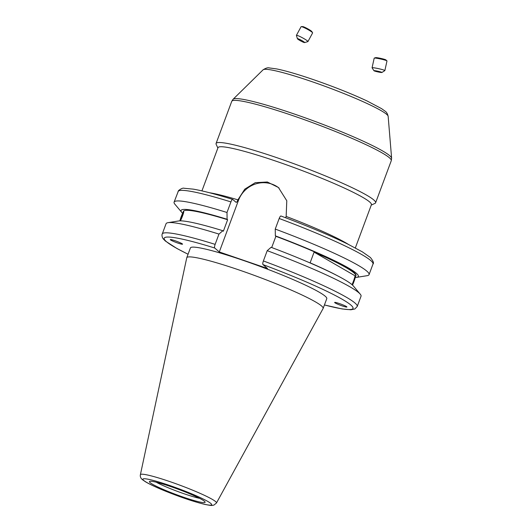 <?xml version="1.0" encoding="UTF-8"?>
<svg xmlns="http://www.w3.org/2000/svg" width="532" height="532" viewBox="0 0 532 532"><rect width="100%" height="100%" fill="white"/><g stroke="black" fill="none" stroke-linecap="round" stroke-linejoin="round"><path stroke-width="0.8" d="M355.203 277.485A5.267 0.499 110.9 0 1 352.51 285.092M355.01 275.782A6.544 0.618 110.9 0 1 352.044 284.68M180.381 220.853A5.267 0.499 -69.1 0 0 182.702 215.5A5.267 0.499 -69.1 0 0 183.733 211.49A5.267 0.499 -69.1 0 0 183.62 211.517A5.267 0.499 -69.1 0 0 181.605 215.633A5.267 0.499 -69.1 0 0 179.922 220.853M181.399 218.399L183.201 212.88L180.913 217.927L180.474 219.922L181.399 218.399M181.492 218.153L180.913 217.927M182.815 214.615L182.277 214.409M285.571 217.734L286.156 216.438L286.788 200.763L278.435 187.503L267.357 181.997L255.254 182.682L244.773 189.159L237.904 199.852C237.152 201.701 236.541 202.519 236.068 202.306L232.67 199.407C215.919 194.207 202.818 190.795 193.369 189.153L184.232 188.275C182.988 187.823 181.093 188.594 178.546 190.576L174.097 202.127A104.006 10.002 -159.6 0 0 174.888 204.208L181.758 212.374A94.59 9.097 -159.6 0 0 182.616 213.266M232.757 199.453C232.285 199.254 231.673 200.072 230.928 201.914L226.998 212.487L227.098 219.27L227.63 219.736L223.374 231.187L222.835 230.722L218.965 234.087L215.141 244.361C214.489 246.276 214.343 247.493 214.695 248.005A100.734 9.689 -159.6 0 0 166.363 241.601A100.734 9.689 -159.6 0 0 188.069 254.223M218.965 234.087A104.006 10.002 -159.6 0 0 168.019 222.669A104.006 10.002 -159.6 0 0 166.064 223.726L162.247 233.994C162.047 233.847 161.455 236.527 163.304 238.928L165.366 241.029L176.883 248.477L188.062 254.256M222.835 230.722A94.59 9.097 -159.6 0 0 178.559 220.973L168.019 222.669M227.63 219.736A92.056 8.851 -159.6 0 0 183.407 211.364L182.968 212.541M355.196 277.505A94.59 9.097 -159.6 0 0 356.566 277.385A94.59 9.097 -159.6 0 0 356.294 273.222A94.59 9.097 -159.6 0 0 275.343 235.856L275.243 229.073L279.18 218.499C279.925 216.657 280.53 215.839 281.002 216.039L280.929 215.992C307.489 225.94 329.76 235.304 347.755 244.082L362.339 251.855L370.398 257.488C373.231 261.012 374.096 263.2 372.992 264.058A104.006 10.002 -159.6 0 0 279.18 218.499M356.566 277.385L367.1 275.689A104.006 10.002 -159.6 0 0 369.062 274.632A104.006 10.002 -159.6 0 0 366.801 271.107A104.006 10.002 -159.6 0 0 275.243 229.073M226.998 212.487A104.006 10.002 -159.6 0 0 174.097 202.127M216.464 503.006L323.097 308.52A72.744 6.996 -159.6 0 0 323.137 308.434A72.744 6.996 -159.6 0 0 321.561 305.967A72.744 6.996 -159.6 0 0 248.73 273.355A72.744 6.996 -159.6 0 0 186.772 257.714A72.744 6.996 -159.6 0 0 186.745 257.814L140.388 474.717C140.029 476.645 140.727 478.308 142.476 479.711L145.588 481.859C149.658 484.246 155.683 487.106 163.676 490.418C179.723 496.954 193.468 501.623 204.913 504.416C212.98 505.985 211.636 505.413 213.897 505.101L216.464 503.006A40.585 3.904 -159.6 0 0 215.606 501.583A40.585 3.904 -159.6 0 0 174.702 483.295A40.585 3.904 -159.6 0 0 140.388 474.717M323.137 308.434L326.774 298.658A72.744 6.996 -159.6 0 0 325.192 296.198A72.744 6.996 -159.6 0 0 252.361 263.586A72.744 6.996 -159.6 0 0 190.403 247.945L186.772 257.714M204.481 501.297A29.712 2.86 -159.6 0 0 175.507 488.256A29.712 2.86 -159.6 0 0 149.525 481.453A29.712 2.86 -159.6 0 0 150.077 482.597A29.712 2.86 -159.6 0 0 180.594 496.19A29.712 2.86 -159.6 0 0 205.139 502.135A29.712 2.86 -159.6 0 0 204.481 501.297M182.403 243.942A6.544 0.632 -159.6 0 0 176.019 241.069A6.544 0.632 -159.6 0 0 170.293 239.573A6.544 0.632 -159.6 0 0 170.413 239.819A6.544 0.632 -159.6 0 0 176.797 242.698A6.544 0.632 -159.6 0 0 182.523 244.195A6.544 0.632 -159.6 0 0 182.403 243.942M334.774 302.661A6.544 0.632 -159.6 0 0 341.497 305.661A6.544 0.632 -159.6 0 0 346.911 306.971A6.544 0.632 -159.6 0 0 346.764 306.784A6.544 0.632 -159.6 0 0 340.041 303.792A6.544 0.632 -159.6 0 0 334.635 302.475A6.544 0.632 -159.6 0 0 334.774 302.661M371.269 205.079L374.954 203.41A85.1 8.186 -159.6 0 0 375.605 202.805A85.1 8.186 -159.6 0 0 373.757 199.926A85.1 8.186 -159.6 0 0 288.557 161.775A85.1 8.186 -159.6 0 0 216.072 143.48A85.1 8.186 -159.6 0 0 216.172 144.358L217.874 148.029M355.329 247.939L371.403 204.72A81.828 7.867 -159.6 0 0 369.627 201.947A81.828 7.867 -159.6 0 0 287.699 165.266A81.828 7.867 -159.6 0 0 218.007 147.67L201.934 190.888M355.689 276.175L314.086 252.141A92.056 8.851 20.4 0 1 355.835 275.922A92.056 8.851 20.4 0 1 355.689 276.175L352.403 284.999M314.086 252.141L310.116 262.828A92.056 8.851 20.4 0 1 337.521 275.782M324.44 304.942A100.734 9.689 -159.6 0 0 346.924 302.143A100.734 9.689 -159.6 0 0 262.948 264.59L267.543 268.54L219.29 251.955L238.482 200.351A26.347 25.383 -49.3 0 1 279.114 188.109M262.948 264.59C262.589 264.078 262.742 262.861 263.393 260.946L267.21 250.672L271.087 247.307A94.59 9.097 -159.6 0 1 353.368 285.983L360.237 294.149A104.006 10.002 -159.6 0 0 267.21 250.672M271.706 247.54L275.882 236.314L275.343 235.856M219.29 251.955L214.695 248.005M156.142 482.185A27.824 2.673 -159.6 0 0 199.653 498.364M227.098 219.27A94.59 9.097 -159.6 0 0 181.758 212.374M355.835 275.922L355.974 275.543A92.056 8.851 -159.6 0 0 275.882 236.314M324.427 304.969L342.209 308.959L350.901 309.784L354.864 308.986L357.205 306.505L361.029 296.231A104.006 10.002 -159.6 0 0 360.237 294.149M297.415 38.71L296.417 35.431A6.544 0.712 28.4 0 1 296.417 35.345L301.099 26.686A6.544 0.712 28.4 0 1 301.272 26.627L302.708 26.6A5.267 0.572 28.4 0 1 304.277 27.092A5.267 0.572 28.4 0 1 308.919 29.466A5.267 0.572 28.4 0 1 311.812 31.528L312.577 32.745A6.544 0.712 28.4 0 1 312.617 32.918L307.935 41.576A6.544 0.712 28.4 0 1 307.862 41.622L304.57 42.58A4.09 0.446 28.4 0 1 303.293 42.208A4.09 0.446 28.4 0 1 299.549 40.286A4.09 0.446 28.4 0 1 297.415 38.71A4.09 0.446 28.4 0 1 298.738 39.002A4.09 0.446 28.4 0 1 302.828 41.137A4.09 0.446 28.4 0 1 304.57 42.58M301.272 26.627A6.544 0.712 28.4 0 1 303.213 27.238A6.544 0.712 28.4 0 1 308.986 30.184A6.544 0.712 28.4 0 1 312.577 32.745M296.417 35.345A6.544 0.712 28.4 0 1 298.532 35.897A6.544 0.712 28.4 0 1 304.803 39.142A6.544 0.712 28.4 0 1 307.935 41.576M384.862 70.596L386.983 60.954A6.544 0.539 12.4 0 1 386.983 60.954A6.544 0.539 12.4 0 1 386.983 60.961A6.544 0.539 12.4 0 0 386.937 60.867A6.544 0.539 12.4 0 0 380.706 59.025A6.544 0.539 12.4 0 0 374.282 58.081A6.544 0.539 12.4 0 0 374.196 58.141A6.544 0.539 12.4 0 1 374.196 58.141L372.074 67.777A6.544 0.539 12.4 0 1 378.545 68.655A6.544 0.539 12.4 0 1 384.862 70.583A6.544 0.539 12.4 0 1 384.862 70.596A6.544 0.539 12.4 0 1 384.829 70.63L381.923 72.478A4.09 0.339 12.4 0 1 377.873 71.906A4.09 0.339 12.4 0 1 373.956 70.729A4.09 0.339 12.4 0 1 373.949 70.703A4.09 0.339 12.4 0 1 377.966 71.235A4.09 0.339 12.4 0 1 381.943 72.452A4.09 0.339 12.4 0 1 381.923 72.478M374.282 58.081L375.665 57.649A5.267 0.432 12.4 0 1 380.839 58.407A5.267 0.432 12.4 0 1 385.853 59.89L386.937 60.867M286.156 216.438A81.828 7.867 20.4 0 1 348.413 244.407M215.141 244.361A104.006 10.002 -159.6 0 0 162.247 233.994M230.928 201.914A104.006 10.002 -159.6 0 0 178.027 191.553M143.673 480.396A36.701 3.531 -159.6 0 0 184.737 498.364A36.701 3.531 -159.6 0 0 210.878 503.491A36.701 3.531 -159.6 0 0 169.814 485.53A36.701 3.531 -159.6 0 0 143.673 480.396M386.664 114.353A66.786 6.424 -159.6 0 0 321.208 84.921A66.786 6.424 -159.6 0 0 263.087 69.812C265.887 68.076 267.948 67.444 269.285 67.93L276.707 68.934C286.163 70.876 298.971 74.64 315.137 80.219C334.814 87.088 352.118 94.004 367.04 100.96L381.61 108.668L385.075 111.168C386.505 112.019 387.529 113.735 388.154 116.322A66.786 6.424 -159.6 0 0 386.664 114.353M375.605 202.805L391.279 160.664A85.1 8.186 -159.6 0 0 389.431 157.785A85.1 8.186 -159.6 0 0 304.224 119.634A85.1 8.186 -159.6 0 0 231.746 101.339L233.109 99.245A84.641 8.14 20.4 0 1 306.771 118.397A84.641 8.14 20.4 0 1 389.73 155.703A84.641 8.14 20.4 0 1 391.612 158.197L388.154 116.322M209.475 192.737A81.828 7.867 20.4 0 1 237.904 199.852L238.482 200.351M357.205 306.505A104.006 10.002 -159.6 0 0 263.393 260.946M263.087 69.812L233.109 99.245M231.746 101.339L216.072 143.48M391.279 160.664L391.612 158.197M372.992 264.058L369.062 274.632M373.956 70.729L372.087 67.83"/></g></svg>
